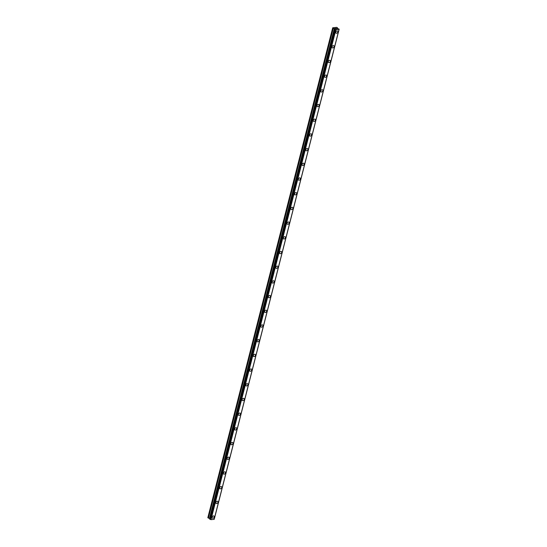 <?xml version="1.0" encoding="UTF-8"?>
<svg xmlns="http://www.w3.org/2000/svg" width="547" height="547" viewBox="0 0 547 547"><rect width="100%" height="100%" fill="white"/><g stroke="black" fill="none" stroke-linecap="round" stroke-linejoin="round"><path stroke-width="0.82" d="M213.986 516.053A1.299 0.903 -51.7 0 1 214.219 516.997A1.299 0.903 -51.7 0 1 213.419 518.064A1.299 0.903 -51.7 0 1 212.38 518.105A1.299 0.903 -51.7 0 1 212.154 517.161A1.299 0.903 -51.7 0 1 212.947 516.094A1.299 0.903 -51.7 0 1 213.993 516.06A1.299 0.903 -51.7 0 1 214.219 517.004A1.299 0.903 -51.7 0 1 213.419 518.064A1.299 0.903 -51.7 0 1 212.38 518.105M217.733 501.36A1.299 0.903 -51.7 0 1 217.959 502.303A1.299 0.903 -51.7 0 1 217.166 503.363A1.299 0.903 -51.7 0 1 216.12 503.404A1.299 0.903 -51.7 0 1 215.901 502.461A1.299 0.903 -51.7 0 1 216.694 501.401A1.299 0.903 -51.7 0 1 217.74 501.36A1.299 0.903 -51.7 0 1 217.966 502.303A1.299 0.903 -51.7 0 1 217.166 503.363A1.299 0.903 -51.7 0 1 216.127 503.404M221.48 486.666A1.299 0.903 -51.7 0 1 221.706 487.609A1.299 0.903 -51.7 0 1 220.913 488.669A1.299 0.903 -51.7 0 1 219.867 488.71A1.299 0.903 -51.7 0 1 219.641 487.767A1.299 0.903 -51.7 0 1 220.441 486.707A1.299 0.903 -51.7 0 1 221.48 486.666A1.299 0.903 -51.7 0 1 221.713 487.609A1.299 0.903 -51.7 0 1 220.913 488.669A1.299 0.903 -51.7 0 1 219.873 488.71M225.227 471.965A1.299 0.903 -51.7 0 1 225.453 472.909A1.299 0.903 -51.7 0 1 224.66 473.969A1.299 0.903 -51.7 0 1 223.614 474.01A1.299 0.903 -51.7 0 1 223.388 473.066A1.299 0.903 -51.7 0 1 224.188 472.006A1.299 0.903 -51.7 0 1 225.227 471.965A1.299 0.903 -51.7 0 1 225.453 472.909A1.299 0.903 -51.7 0 1 224.66 473.976A1.299 0.903 -51.7 0 1 223.614 474.01M228.974 457.271A1.299 0.903 -51.7 0 1 229.2 458.215A1.299 0.903 -51.7 0 1 228.407 459.275A1.299 0.903 -51.7 0 1 227.361 459.316A1.299 0.903 -51.7 0 1 227.135 458.372A1.299 0.903 -51.7 0 1 227.935 457.313A1.299 0.903 -51.7 0 1 228.974 457.271A1.299 0.903 -51.7 0 1 229.2 458.215A1.299 0.903 -51.7 0 1 228.407 459.275A1.299 0.903 -51.7 0 1 227.361 459.316M232.721 442.571A1.299 0.903 -51.7 0 1 232.947 443.514A1.299 0.903 -51.7 0 1 232.147 444.574A1.299 0.903 -51.7 0 1 231.107 444.615A1.299 0.903 -51.7 0 1 230.882 443.679A1.299 0.903 -51.7 0 1 231.682 442.612A1.299 0.903 -51.7 0 1 232.721 442.571A1.299 0.903 -51.7 0 1 232.947 443.514A1.299 0.903 -51.7 0 1 232.154 444.581A1.299 0.903 -51.7 0 1 231.107 444.622M236.468 427.877A1.299 0.903 -51.7 0 1 236.694 428.821A1.299 0.903 -51.7 0 1 235.894 429.88A1.299 0.903 -51.7 0 1 234.854 429.921A1.299 0.903 -51.7 0 1 234.629 428.978A1.299 0.903 -51.7 0 1 235.429 427.918A1.299 0.903 -51.7 0 1 236.468 427.877A1.299 0.903 -51.7 0 1 236.694 428.821A1.299 0.903 -51.7 0 1 235.901 429.88A1.299 0.903 -51.7 0 1 234.854 429.921M240.215 413.176A1.299 0.903 -51.7 0 1 240.441 414.127A1.299 0.903 -51.7 0 1 239.641 415.187A1.299 0.903 -51.7 0 1 238.601 415.228A1.299 0.903 -51.7 0 1 238.376 414.284A1.299 0.903 -51.7 0 1 239.169 413.217A1.299 0.903 -51.7 0 1 240.215 413.176A1.299 0.903 -51.7 0 1 240.441 414.12A1.299 0.903 -51.7 0 1 239.641 415.187A1.299 0.903 -51.7 0 1 238.601 415.221M243.962 398.483A1.299 0.903 -51.7 0 1 244.188 399.426A1.299 0.903 -51.7 0 1 243.388 400.486A1.299 0.903 -51.7 0 1 242.348 400.527A1.299 0.903 -51.7 0 1 242.123 399.583A1.299 0.903 -51.7 0 1 242.916 398.524A1.299 0.903 -51.7 0 1 243.962 398.483A1.299 0.903 -51.7 0 1 244.188 399.426A1.299 0.903 -51.7 0 1 243.388 400.486A1.299 0.903 -51.7 0 1 242.348 400.527M247.702 383.782A1.299 0.903 -51.7 0 1 247.935 384.726A1.299 0.903 -51.7 0 1 247.135 385.792A1.299 0.903 -51.7 0 1 246.095 385.833A1.299 0.903 -51.7 0 1 245.87 384.89A1.299 0.903 -51.7 0 1 246.663 383.83A1.299 0.903 -51.7 0 1 247.709 383.789A1.299 0.903 -51.7 0 1 247.935 384.732A1.299 0.903 -51.7 0 1 247.135 385.792A1.299 0.903 -51.7 0 1 246.095 385.833M251.449 369.088A1.299 0.903 -51.7 0 1 251.675 370.032A1.299 0.903 -51.7 0 1 250.882 371.092A1.299 0.903 -51.7 0 1 249.835 371.133A1.299 0.903 -51.7 0 1 249.617 370.189A1.299 0.903 -51.7 0 1 250.41 369.129A1.299 0.903 -51.7 0 1 251.456 369.088A1.299 0.903 -51.7 0 1 251.682 370.032A1.299 0.903 -51.7 0 1 250.882 371.092A1.299 0.903 -51.7 0 1 249.842 371.133M255.196 354.394A1.299 0.903 -51.7 0 1 255.428 355.338A1.299 0.903 -51.7 0 1 254.628 356.398A1.299 0.903 -51.7 0 1 253.589 356.439A1.299 0.903 -51.7 0 1 253.357 355.495A1.299 0.903 -51.7 0 1 254.157 354.435A1.299 0.903 -51.7 0 1 255.196 354.394A1.299 0.903 -51.7 0 1 255.422 355.338A1.299 0.903 -51.7 0 1 254.628 356.398A1.299 0.903 -51.7 0 1 253.582 356.439M258.943 339.694A1.299 0.903 -51.7 0 1 259.169 340.637A1.299 0.903 -51.7 0 1 258.375 341.697A1.299 0.903 -51.7 0 1 257.329 341.738A1.299 0.903 -51.7 0 1 257.104 340.795A1.299 0.903 -51.7 0 1 257.904 339.735A1.299 0.903 -51.7 0 1 258.943 339.694A1.299 0.903 -51.7 0 1 259.169 340.637A1.299 0.903 -51.7 0 1 258.375 341.704A1.299 0.903 -51.7 0 1 257.329 341.738M262.69 325A1.299 0.903 -51.7 0 1 262.916 325.944A1.299 0.903 -51.7 0 1 262.122 327.003A1.299 0.903 -51.7 0 1 261.076 327.044A1.299 0.903 -51.7 0 1 260.851 326.101A1.299 0.903 -51.7 0 1 261.651 325.041A1.299 0.903 -51.7 0 1 262.69 325A1.299 0.903 -51.7 0 1 262.916 325.944A1.299 0.903 -51.7 0 1 262.122 327.003A1.299 0.903 -51.7 0 1 261.076 327.044M266.437 310.299A1.299 0.903 -51.7 0 1 266.662 311.243A1.299 0.903 -51.7 0 1 265.863 312.31A1.299 0.903 -51.7 0 1 264.823 312.344A1.299 0.903 -51.7 0 1 264.598 311.407A1.299 0.903 -51.7 0 1 265.398 310.34A1.299 0.903 -51.7 0 1 266.437 310.299A1.299 0.903 -51.7 0 1 266.662 311.243A1.299 0.903 -51.7 0 1 265.869 312.31A1.299 0.903 -51.7 0 1 264.823 312.351M270.184 295.606A1.299 0.903 -51.7 0 1 270.409 296.549A1.299 0.903 -51.7 0 1 269.609 297.609A1.299 0.903 -51.7 0 1 268.57 297.65A1.299 0.903 -51.7 0 1 268.345 296.706A1.299 0.903 -51.7 0 1 269.145 295.647A1.299 0.903 -51.7 0 1 270.184 295.606A1.299 0.903 -51.7 0 1 270.409 296.549A1.299 0.903 -51.7 0 1 269.616 297.609A1.299 0.903 -51.7 0 1 268.57 297.65M273.931 280.905A1.299 0.903 -51.7 0 1 274.156 281.849A1.299 0.903 -51.7 0 1 273.356 282.915A1.299 0.903 -51.7 0 1 272.317 282.956A1.299 0.903 -51.7 0 1 272.091 282.013A1.299 0.903 -51.7 0 1 272.885 280.946A1.299 0.903 -51.7 0 1 273.931 280.912A1.299 0.903 -51.7 0 1 274.156 281.855A1.299 0.903 -51.7 0 1 273.356 282.915A1.299 0.903 -51.7 0 1 272.317 282.956M277.678 266.211A1.299 0.903 -51.7 0 1 277.903 267.155A1.299 0.903 -51.7 0 1 277.103 268.215A1.299 0.903 -51.7 0 1 276.064 268.256A1.299 0.903 -51.7 0 1 275.838 267.312A1.299 0.903 -51.7 0 1 276.632 266.252A1.299 0.903 -51.7 0 1 277.678 266.211A1.299 0.903 -51.7 0 1 277.903 267.155A1.299 0.903 -51.7 0 1 277.103 268.215A1.299 0.903 -51.7 0 1 276.064 268.256M281.418 251.517A1.299 0.903 -51.7 0 1 281.65 252.461A1.299 0.903 -51.7 0 1 280.85 253.521A1.299 0.903 -51.7 0 1 279.811 253.562A1.299 0.903 -51.7 0 1 279.585 252.618A1.299 0.903 -51.7 0 1 280.379 251.558A1.299 0.903 -51.7 0 1 281.425 251.517A1.299 0.903 -51.7 0 1 281.65 252.461A1.299 0.903 -51.7 0 1 280.85 253.521A1.299 0.903 -51.7 0 1 279.811 253.562M285.165 236.817A1.299 0.903 -51.7 0 1 285.39 237.76A1.299 0.903 -51.7 0 1 284.597 238.82A1.299 0.903 -51.7 0 1 283.551 238.861A1.299 0.903 -51.7 0 1 283.325 237.918A1.299 0.903 -51.7 0 1 284.125 236.858A1.299 0.903 -51.7 0 1 285.165 236.817A1.299 0.903 -51.7 0 1 285.397 237.76A1.299 0.903 -51.7 0 1 284.597 238.827A1.299 0.903 -51.7 0 1 283.558 238.861M288.912 222.123A1.299 0.903 -51.7 0 1 289.137 223.067A1.299 0.903 -51.7 0 1 288.344 224.126A1.299 0.903 -51.7 0 1 287.298 224.167A1.299 0.903 -51.7 0 1 287.072 223.224A1.299 0.903 -51.7 0 1 287.872 222.164A1.299 0.903 -51.7 0 1 288.912 222.123A1.299 0.903 -51.7 0 1 289.144 223.067A1.299 0.903 -51.7 0 1 288.344 224.126A1.299 0.903 -51.7 0 1 287.298 224.167M292.659 207.422A1.299 0.903 -51.7 0 1 292.884 208.366A1.299 0.903 -51.7 0 1 292.091 209.426A1.299 0.903 -51.7 0 1 291.045 209.467A1.299 0.903 -51.7 0 1 290.819 208.53A1.299 0.903 -51.7 0 1 291.619 207.463A1.299 0.903 -51.7 0 1 292.659 207.422A1.299 0.903 -51.7 0 1 292.884 208.366A1.299 0.903 -51.7 0 1 292.091 209.433A1.299 0.903 -51.7 0 1 291.045 209.474M296.406 192.729A1.299 0.903 -51.7 0 1 296.631 193.672A1.299 0.903 -51.7 0 1 295.831 194.732A1.299 0.903 -51.7 0 1 294.792 194.773A1.299 0.903 -51.7 0 1 294.566 193.829A1.299 0.903 -51.7 0 1 295.366 192.77A1.299 0.903 -51.7 0 1 296.406 192.729A1.299 0.903 -51.7 0 1 296.631 193.672A1.299 0.903 -51.7 0 1 295.838 194.732A1.299 0.903 -51.7 0 1 294.792 194.773M300.153 178.028A1.299 0.903 -51.7 0 1 300.378 178.972A1.299 0.903 -51.7 0 1 299.578 180.038A1.299 0.903 -51.7 0 1 298.539 180.079A1.299 0.903 -51.7 0 1 298.313 179.136A1.299 0.903 -51.7 0 1 299.113 178.069A1.299 0.903 -51.7 0 1 300.153 178.035A1.299 0.903 -51.7 0 1 300.378 178.978A1.299 0.903 -51.7 0 1 299.585 180.038A1.299 0.903 -51.7 0 1 298.539 180.079M303.9 163.334A1.299 0.903 -51.7 0 1 304.125 164.278A1.299 0.903 -51.7 0 1 303.325 165.338A1.299 0.903 -51.7 0 1 302.286 165.379A1.299 0.903 -51.7 0 1 302.06 164.435A1.299 0.903 -51.7 0 1 302.853 163.375A1.299 0.903 -51.7 0 1 303.9 163.334A1.299 0.903 -51.7 0 1 304.125 164.278A1.299 0.903 -51.7 0 1 303.325 165.338A1.299 0.903 -51.7 0 1 302.286 165.379M307.646 148.634A1.299 0.903 -51.7 0 1 307.872 149.577A1.299 0.903 -51.7 0 1 307.072 150.644A1.299 0.903 -51.7 0 1 306.033 150.685A1.299 0.903 -51.7 0 1 305.807 149.741A1.299 0.903 -51.7 0 1 306.6 148.681A1.299 0.903 -51.7 0 1 307.646 148.64A1.299 0.903 -51.7 0 1 307.872 149.584A1.299 0.903 -51.7 0 1 307.072 150.644A1.299 0.903 -51.7 0 1 306.033 150.685M311.387 133.94A1.299 0.903 -51.7 0 1 311.619 134.883A1.299 0.903 -51.7 0 1 310.819 135.943A1.299 0.903 -51.7 0 1 309.78 135.984A1.299 0.903 -51.7 0 1 309.554 135.041A1.299 0.903 -51.7 0 1 310.347 133.981A1.299 0.903 -51.7 0 1 311.393 133.94A1.299 0.903 -51.7 0 1 311.619 134.883A1.299 0.903 -51.7 0 1 310.819 135.943A1.299 0.903 -51.7 0 1 309.78 135.984M315.134 119.246A1.299 0.903 -51.7 0 1 315.359 120.19A1.299 0.903 -51.7 0 1 314.566 121.249A1.299 0.903 -51.7 0 1 313.52 121.29A1.299 0.903 -51.7 0 1 313.301 120.347A1.299 0.903 -51.7 0 1 314.094 119.287A1.299 0.903 -51.7 0 1 315.14 119.246A1.299 0.903 -51.7 0 1 315.366 120.19A1.299 0.903 -51.7 0 1 314.566 121.249A1.299 0.903 -51.7 0 1 313.527 121.29M318.88 104.545A1.299 0.903 -51.7 0 1 319.106 105.489A1.299 0.903 -51.7 0 1 318.313 106.549A1.299 0.903 -51.7 0 1 317.267 106.59A1.299 0.903 -51.7 0 1 317.041 105.646A1.299 0.903 -51.7 0 1 317.841 104.586A1.299 0.903 -51.7 0 1 318.88 104.545A1.299 0.903 -51.7 0 1 319.113 105.489A1.299 0.903 -51.7 0 1 318.313 106.556A1.299 0.903 -51.7 0 1 317.274 106.597M322.627 89.852A1.299 0.903 -51.7 0 1 322.853 90.795A1.299 0.903 -51.7 0 1 322.06 91.855A1.299 0.903 -51.7 0 1 321.014 91.896A1.299 0.903 -51.7 0 1 320.788 90.952A1.299 0.903 -51.7 0 1 321.588 89.893A1.299 0.903 -51.7 0 1 322.627 89.852A1.299 0.903 -51.7 0 1 322.853 90.795A1.299 0.903 -51.7 0 1 322.06 91.855A1.299 0.903 -51.7 0 1 321.014 91.896M326.374 75.151A1.299 0.903 -51.7 0 1 326.6 76.095A1.299 0.903 -51.7 0 1 325.807 77.161A1.299 0.903 -51.7 0 1 324.761 77.195A1.299 0.903 -51.7 0 1 324.535 76.259A1.299 0.903 -51.7 0 1 325.335 75.192A1.299 0.903 -51.7 0 1 326.374 75.151A1.299 0.903 -51.7 0 1 326.6 76.095A1.299 0.903 -51.7 0 1 325.807 77.161A1.299 0.903 -51.7 0 1 324.761 77.202M330.121 60.457A1.299 0.903 -51.7 0 1 330.347 61.401A1.299 0.903 -51.7 0 1 329.547 62.461A1.299 0.903 -51.7 0 1 328.508 62.502A1.299 0.903 -51.7 0 1 328.282 61.558A1.299 0.903 -51.7 0 1 329.082 60.498A1.299 0.903 -51.7 0 1 330.121 60.457A1.299 0.903 -51.7 0 1 330.347 61.401A1.299 0.903 -51.7 0 1 329.554 62.461A1.299 0.903 -51.7 0 1 328.508 62.502M333.868 45.757A1.299 0.903 -51.7 0 1 334.094 46.7A1.299 0.903 -51.7 0 1 333.294 47.767A1.299 0.903 -51.7 0 1 332.255 47.808A1.299 0.903 -51.7 0 1 332.029 46.864A1.299 0.903 -51.7 0 1 332.829 45.798A1.299 0.903 -51.7 0 1 333.868 45.763A1.299 0.903 -51.7 0 1 334.094 46.707A1.299 0.903 -51.7 0 1 333.301 47.767A1.299 0.903 -51.7 0 1 332.255 47.808M337.615 31.063A1.299 0.903 -51.7 0 1 337.841 32.006A1.299 0.903 -51.7 0 1 337.041 33.066A1.299 0.903 -51.7 0 1 336.002 33.107A1.299 0.903 -51.7 0 1 335.776 32.164A1.299 0.903 -51.7 0 1 336.569 31.104A1.299 0.903 -51.7 0 1 337.615 31.063A1.299 0.903 -51.7 0 1 337.841 32.006A1.299 0.903 -51.7 0 1 337.041 33.066A1.299 0.903 -51.7 0 1 336.002 33.107M336.815 28.711L336.432 28.738L336.815 28.711M336.357 28.348L336.897 28.731L336.432 28.738M336.897 28.738L335.933 28.348M336.084 28.752L335.571 28.574M335.612 28.403L335.208 28.437L335.612 28.403M335.208 28.437L335.981 28.69M336.015 28.711L335.167 28.41M333.116 28.116L335.858 29.757L339.167 29.155L337.622 28.547L337.465 27.781L336.678 27.35L332.699 27.788L333.116 28.116L208.243 518.002L209.87 518.645M209.733 519.165L334.607 29.264L209.733 519.165L210.985 519.65L214.164 519.342L339.031 29.463M337.513 27.863L337.383 28.355L337.513 27.863M214.287 519.069L339.161 29.176L214.226 519.096M332.699 27.788L207.833 517.681L208.243 518.002M335.612 29.675L210.739 519.568M335.708 29.716L210.841 519.609M335.858 29.757L210.985 519.65M339.003 29.517L214.13 519.411M333.287 28.198L208.414 518.084M334.333 28.492L209.46 518.385M334.511 28.574L209.638 518.467M334.634 29.312L209.761 519.206M334.798 29.442L209.925 519.335M334.88 29.483L210.014 519.376M334.949 29.497L210.075 519.39M335.024 29.511L210.151 519.404M339.126 29.196L214.253 519.089M339.037 29.449L214.164 519.342M339.167 29.148L214.301 519.041"/></g></svg>
